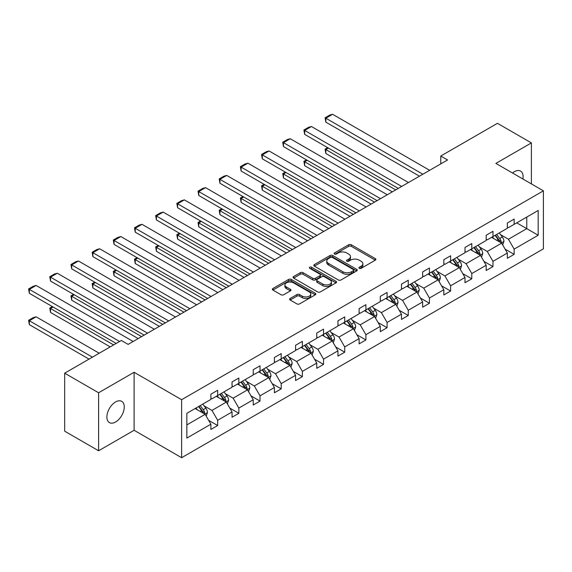 <?xml version="1.0" encoding="UTF-8"?>
<svg xmlns="http://www.w3.org/2000/svg" width="572" height="572" viewBox="0 0 572 572"><rect width="100%" height="100%" fill="white"/><g stroke="black" fill="none" stroke-linecap="round" stroke-linejoin="round"><path stroke-width="0.86" d="M359.287 268.339A1.316 0.765 0 0 0 361.154 268.339L375.311 260.16A1.888 1.087 0 0 0 375.868 259.395A1.888 1.087 0 0 0 375.311 258.623L351.33 244.773A1.888 1.087 0 0 0 348.663 244.773L334.506 252.953A1.316 0.765 0 0 0 334.12 253.489A1.316 0.765 0 0 0 334.506 254.025A1.316 0.765 0 0 0 336.372 254.025L338.202 252.967A6.027 3.482 0 0 1 346.732 252.967L348.727 254.125A6.027 3.482 0 0 1 350.493 256.585A6.027 3.482 0 0 1 348.727 259.044L346.897 260.103A1.316 0.765 0 0 0 346.51 260.646A1.316 0.765 0 0 0 346.897 261.182A1.316 0.765 0 0 0 348.763 261.182L350.593 260.124A6.027 3.482 0 0 1 359.123 260.124L361.125 261.275A6.027 3.482 0 0 1 362.891 263.742A6.027 3.482 0 0 1 361.125 266.202L359.287 267.26A1.316 0.765 0 0 0 358.901 267.796A1.316 0.765 0 0 0 359.287 268.339L359.287 267.26M115.58 422.007A12.284 7.093 120 0 0 123.602 411.182A12.284 7.093 120 0 0 121.722 401.337A12.284 7.093 120 0 0 115.58 401.944A12.284 7.093 120 0 0 107.55 412.769A12.284 7.093 120 0 0 109.431 422.615A12.284 7.093 120 0 0 115.58 422.007M522.894 179A12.284 7.093 120 0 0 520.563 171.071A12.284 7.093 120 0 0 514.414 171.679A12.284 7.093 120 0 0 512.519 173.016M290.168 298.477A1.888 1.087 0 0 0 289.618 299.242A1.888 1.087 0 0 0 290.168 300.014L296.897 303.896A1.888 1.087 0 0 0 299.564 303.896L315.286 294.823A1.888 1.087 0 0 0 315.837 294.051A1.888 1.087 0 0 0 315.286 293.279L291.298 279.436A1.888 1.087 0 0 0 288.631 279.436L272.908 288.51A1.888 1.087 0 0 0 272.358 289.282A1.888 1.087 0 0 0 272.908 290.054L281.038 294.744A1.888 1.087 0 0 0 283.705 294.744L290.433 290.855A1.888 1.087 0 0 0 290.984 290.09A1.888 1.087 0 0 0 290.433 289.318L286.4 286.994A5.041 2.91 0 0 1 284.928 284.935A5.041 2.91 0 0 1 288.038 282.246A5.041 2.91 0 0 1 293.529 282.875L309.323 291.992A5.041 2.91 0 0 1 310.796 294.051A5.041 2.91 0 0 1 307.686 296.739A5.041 2.91 0 0 1 302.195 296.11L299.564 294.587A1.888 1.087 0 0 0 296.897 294.587L290.168 298.477L290.168 300.014L296.897 296.16L296.897 294.587M134.105 372.279L98.606 392.778L64.672 373.18L64.672 431.181L98.606 450.772L134.105 430.28L181.617 457.707L181.617 399.714L134.105 372.279L134.105 430.28M531.388 183.905L531.388 142.914L495.888 163.406L543.4 190.841L181.617 399.714M531.388 142.914L497.447 123.316L440.769 156.042L440.769 163.878M64.672 373.18L121.343 340.462L128.135 344.38L447.561 159.96L440.769 156.042M338.338 279.973A1.888 1.087 0 0 0 341.005 279.973L356.728 270.892A1.888 1.087 0 0 0 357.278 270.127A1.888 1.087 0 0 0 356.728 269.355L332.74 255.505A1.888 1.087 0 0 0 330.073 255.505L314.35 264.586A1.888 1.087 0 0 0 313.799 265.358A1.888 1.087 0 0 0 314.35 266.123L338.338 279.973M310.281 268.618A1.316 0.765 0 0 1 311.618 268.811L311.618 267.238L336.007 281.317A1.888 1.087 0 0 1 336.558 282.089A1.888 1.087 0 0 1 336.007 282.854L320.284 291.935A1.888 1.087 0 0 1 317.617 291.935L293.629 278.085L293.629 276.548A1.888 1.087 0 0 0 293.078 277.32A1.888 1.087 0 0 0 293.629 278.085M293.629 276.548L300.357 272.665A1.888 1.087 0 0 1 303.024 272.665L312.755 278.278A1.888 1.087 0 0 0 315.415 278.278L319.884 275.704A1.888 1.087 0 0 0 320.434 274.932A1.888 1.087 0 0 0 319.884 274.167L309.752 268.318A1.316 0.765 0 0 1 309.366 267.782A1.316 0.765 0 0 1 310.181 267.074A1.316 0.765 0 0 1 311.618 267.238M98.606 392.778L98.606 450.772M186.844 413.313L210.875 399.435L210.875 394.187L217.66 390.268L217.66 395.517L232.053 387.208L232.053 381.96L238.839 378.042L238.839 383.29L253.232 374.982L253.232 369.734L260.017 365.815L260.017 371.064L274.41 362.755L274.41 357.507L281.195 353.589L281.195 358.837L295.581 350.529L295.581 345.281L302.373 341.362L302.373 346.611L316.759 338.302L316.759 333.054L323.552 329.136L323.552 334.384L337.938 326.076L337.938 320.828L344.723 316.909L344.723 322.158L359.116 313.849L359.116 308.601L365.901 304.683L365.901 309.931L380.294 301.623L380.294 296.375L387.08 292.456L387.08 297.705L401.472 289.396L401.472 284.148L408.258 280.23L408.258 285.478L422.651 277.17L422.651 271.922L429.436 268.003L429.436 273.252L443.829 264.943L443.829 259.695L450.614 255.777L450.614 261.025L465 252.717L465 247.469L471.793 243.55L471.793 248.799L486.179 240.49L486.179 235.242L492.971 231.324L492.971 236.572L507.357 228.264L507.357 223.016L514.142 219.097L514.142 224.346L538.173 210.475L538.173 235.242L514.142 249.113L514.142 254.361L507.357 258.279L507.357 253.031L492.971 261.34L492.971 266.588L486.179 270.506L486.179 265.258L471.793 273.566L471.793 278.814L465 282.732L465 277.484L450.614 285.793L450.614 291.041L443.829 294.959L443.829 289.711L429.436 298.019L429.436 303.267L422.651 307.193L422.651 301.937L408.258 310.246L408.258 315.494L401.472 319.419L401.472 314.164L387.08 322.472L387.08 327.72L380.294 331.646L380.294 326.39L365.901 334.699L365.901 339.947L359.116 343.872L359.116 338.617L344.723 346.925L344.723 352.18L337.938 356.099L337.938 350.843L323.552 359.152L323.552 364.407L316.759 368.325L316.759 363.07L302.373 371.378L302.373 376.633L295.581 380.552L295.581 375.296L281.195 383.605L281.195 388.86L274.41 392.778L274.41 387.523L260.017 395.831L260.017 401.086L253.232 405.005L253.232 399.749L238.839 408.058L238.839 413.313L232.053 417.231L232.053 411.976L217.66 420.284L217.66 425.539L210.875 429.458L210.875 424.202L186.844 438.073L186.844 413.313M181.617 457.707L543.4 248.841L543.4 190.841M216.302 396.303L226.348 402.102L211.962 410.41L204.104 405.877M211.962 410.41L217.66 420.284M226.348 402.102L232.053 411.976M210.875 398.183L211.962 398.813L217.66 395.517M237.48 384.077L247.526 389.875L233.14 398.183L225.282 393.65M233.14 398.183L238.839 408.058M247.526 389.875L253.232 399.749M232.053 385.957L233.14 386.586L238.839 383.29M258.658 371.85L268.704 377.649L254.318 385.957L246.46 381.417M254.318 385.957L260.017 395.831M268.704 377.649L274.41 387.523M253.232 373.731L254.318 374.36L260.017 371.064M279.837 359.624L289.882 365.422L275.49 373.731L267.639 369.19M275.49 373.731L281.195 383.605M289.882 365.422L295.581 375.296M274.41 361.504L275.49 362.133L281.195 358.837M301.015 347.397L311.061 353.196L296.668 361.504L288.81 356.964M296.668 361.504L302.373 371.378M311.061 353.196L316.759 363.07M295.581 349.277L296.668 349.907L302.373 346.611M322.193 335.171L332.239 340.969L317.846 349.277L309.988 344.737M317.846 349.277L323.552 359.152M332.239 340.969L337.938 350.843M316.759 337.051L317.846 337.68L323.552 334.384M343.372 322.944L353.417 328.743L339.024 337.051L331.167 332.511M339.024 337.051L344.723 346.925M353.417 328.743L359.116 338.617M337.938 324.825L339.024 325.454L344.723 322.158M364.543 310.718L374.588 316.516L360.203 324.825L352.345 320.284M360.203 324.825L365.901 334.699M374.588 316.516L380.294 326.39M359.116 312.598L360.203 313.227L365.901 309.931M385.721 298.491L395.767 304.29L381.381 312.598L373.523 308.058M381.381 312.598L387.08 322.472M395.767 304.29L401.472 314.164M380.294 300.372L381.381 300.994L387.08 297.705M406.899 286.265L416.945 292.063L402.559 300.372L394.701 295.831M402.559 300.372L408.258 310.246M416.945 292.063L422.651 301.937M401.472 288.145L402.559 288.767L408.258 285.478M428.078 274.038L438.123 279.837L423.738 288.145L415.88 283.605M423.738 288.145L429.436 298.019M438.123 279.837L443.829 289.711M422.651 275.918L423.738 276.541L429.436 273.252M449.256 261.812L459.302 267.61L444.909 275.918L437.051 271.378M444.909 275.918L450.614 285.793M459.302 267.61L465 277.484M443.829 263.692L444.909 264.314L450.614 261.025M470.434 249.585L480.48 255.384L466.087 263.692L458.229 259.152M466.087 263.692L471.793 273.566M480.48 255.384L486.179 265.258M465 251.465L466.087 252.088L471.793 248.799M491.613 237.359L501.658 243.157L487.265 251.465L479.407 246.925M487.265 251.465L492.971 261.34M501.658 243.157L507.357 253.031M486.179 239.239L487.265 239.861L492.971 236.572M516.723 222.858L526.769 228.657L508.444 239.239L500.586 234.699M508.444 239.239L514.142 249.113M538.173 235.242L526.769 228.657L526.769 217.06L538.173 210.475M507.357 227.012L508.444 227.635L514.142 224.346M186.844 424.91L205.176 414.328L195.131 408.53M205.176 414.328L210.875 424.202M505.119 249.149L514.142 254.361M483.941 261.375L492.971 266.588M462.762 273.602L471.793 278.814M441.584 285.828L450.614 291.041M420.406 298.055L429.436 303.267M399.235 310.289L408.258 315.494M378.056 322.515L387.08 327.72M356.878 334.742L365.901 339.947M335.7 346.968L344.723 352.18M314.521 359.195L323.552 364.407M293.343 371.421L302.373 376.633M272.165 383.648L281.195 388.86M250.986 395.874L260.017 401.086M229.815 408.101L238.839 413.313M208.637 420.327L217.66 425.539M359.817 268.525L361.125 267.767A6.027 3.482 0 0 0 362.891 265.308L362.891 263.742M350.493 256.585L350.493 258.151A6.027 3.482 0 0 1 348.727 260.618L347.426 261.368M375.289 260.174L351.33 246.346A1.888 1.087 0 0 0 348.663 246.346L335.035 254.211M356.699 270.906L332.74 257.078A1.888 1.087 0 0 0 330.073 257.078L314.378 266.137M353.396 270.663A1.316 0.765 0 0 0 353.782 270.127A1.316 0.765 0 0 0 353.396 269.584L332.339 257.429A1.316 0.765 0 0 0 330.473 257.429L328.542 258.544A6.027 3.482 0 0 0 326.776 261.011A6.027 3.482 0 0 0 328.542 263.47L342.935 271.779A6.027 3.482 0 0 0 351.458 271.779L353.396 270.663L353.396 272.229A1.316 0.765 0 0 0 353.782 271.693L353.782 270.127M326.776 261.011L326.776 262.577A6.027 3.482 0 0 0 328.542 265.036L328.542 263.47M353.396 272.229L351.458 273.344A6.027 3.482 0 0 1 342.935 273.344L328.542 265.036M293.658 278.099L300.357 274.231L300.357 272.665M320.434 274.932L320.434 276.498A1.888 1.087 0 0 1 319.884 277.27L315.415 279.851A1.888 1.087 0 0 1 312.755 279.851L303.024 274.231A1.888 1.087 0 0 0 300.357 274.231M311.618 268.811L335.978 282.875M322.844 284.105A5.041 2.91 0 0 0 328.342 284.742A5.041 2.91 0 0 0 331.453 282.053A5.041 2.91 0 0 0 329.972 279.994L324.41 276.776A1.888 1.087 0 0 0 321.75 276.776L317.281 279.358A1.888 1.087 0 0 0 316.731 280.13A1.888 1.087 0 0 0 317.281 280.895L322.844 284.105L322.844 285.678A5.041 2.91 0 0 0 328.342 286.307A5.041 2.91 0 0 0 331.453 283.619L331.453 282.053M316.731 280.13L316.731 281.696A1.888 1.087 0 0 0 317.281 282.461L317.281 280.895M322.844 285.678L317.281 282.461M310.796 294.051L310.796 295.617A5.041 2.91 0 0 1 307.686 298.305A5.041 2.91 0 0 1 302.195 297.676L299.564 296.16A1.888 1.087 0 0 0 296.897 296.16M284.928 284.935L284.928 286.5A5.041 2.91 0 0 0 286.4 288.56L286.4 286.994M290.412 290.876L286.4 288.56M315.258 294.837L291.298 281.002A1.888 1.087 0 0 0 288.631 281.002L272.937 290.068M502.688 244.945L503.939 241.334A5.091 2.939 -120 0 0 502.316 237.008L499.263 232.94M493.8 238.617L492.478 236.858M395.702 189.897L325.833 149.557L325.833 153.475L392.306 191.856M500.908 242.721L501.186 241.556A5.091 2.939 -120 0 0 499.735 238.495L496.689 234.427M495.409 235.163L498.763 239.639A2.588 1.494 60 0 1 499.234 240.426L501.186 241.556M495.059 235.364L498.105 239.432A5.091 2.939 60 0 1 499.37 241.834M328.407 148.069L325.833 149.557L325.082 149.128L327.663 147.64M325.833 153.475L325.082 149.128M422.851 174.224L325.833 118.211L325.833 122.129L419.455 176.183M429.636 170.306L332.618 114.293L325.833 118.211L325.082 117.775L329.837 115.036L332.618 114.293M325.833 122.129L325.082 117.775M481.51 257.171L482.761 253.56A5.091 2.939 -120 0 0 481.138 249.235L478.085 245.166M472.622 250.843L471.299 249.085M374.524 202.123L304.654 161.783L304.654 165.708L371.128 204.082M479.729 254.948L480.015 253.782A5.091 2.939 -120 0 0 478.557 250.722L475.511 246.654M474.231 247.39L477.591 251.866A2.588 1.494 60 0 1 478.056 252.652L480.015 253.782M473.881 247.59L476.926 251.659A5.091 2.939 60 0 1 478.192 254.061M307.236 160.296L304.654 161.783L303.904 161.354L306.485 159.867M304.654 165.708L303.904 161.354M460.331 269.398L461.583 265.787A5.091 2.939 -120 0 0 459.959 261.461L456.914 257.393M451.444 263.07L450.121 261.311M353.346 214.35L283.476 174.01L283.476 177.935L349.95 216.309M458.551 267.174L458.837 266.009A5.091 2.939 -120 0 0 457.378 262.948L454.332 258.88M453.06 259.617L456.413 264.092A2.588 1.494 60 0 1 456.885 264.879L458.837 266.009M452.702 259.817L455.748 263.885A5.091 2.939 60 0 1 457.021 266.287M286.057 172.522L283.476 174.01L282.725 173.581L285.306 172.093M283.476 177.935L282.725 173.581M401.673 186.451L304.654 130.437L304.654 134.356L398.284 188.41M408.465 182.532L311.44 126.519L304.654 130.437L303.904 130.001L308.658 127.263L311.44 126.519M304.654 134.356L303.904 130.001M380.494 198.677L283.476 142.664L283.476 146.582L377.105 200.636M387.287 194.759L290.261 138.746L283.476 142.664L282.725 142.228L287.48 139.489L290.261 138.746M283.476 146.582L282.725 142.228M439.153 281.624L440.404 278.021A5.091 2.939 -120 0 0 438.781 273.688L435.735 269.619M430.266 275.296L428.943 273.538M332.168 226.576L262.298 186.236L262.298 190.161L328.778 228.535M437.373 279.401L437.659 278.235A5.091 2.939 -120 0 0 436.2 275.175L433.154 271.107M431.881 271.843L435.235 276.319A2.588 1.494 60 0 1 435.707 277.105L437.659 278.235M431.524 272.043L434.57 276.112A5.091 2.939 60 0 1 435.843 278.514M264.879 184.749L262.298 186.236L261.554 185.807L264.128 184.32M262.298 190.161L261.554 185.807M359.323 210.904L262.298 154.89L262.298 158.809L355.927 212.863M366.109 206.985L269.083 150.972L262.298 154.89L261.554 154.454L266.302 151.716L269.083 150.972M262.298 158.809L261.554 154.454M417.982 293.851L419.226 290.247A5.091 2.939 -120 0 0 417.603 285.914L414.557 281.846M409.087 287.523L407.764 285.764M310.989 238.803L241.119 198.463L241.119 202.388L307.6 240.762M416.194 291.627L416.48 290.462A5.091 2.939 -120 0 0 415.022 287.401L411.976 283.333M410.703 284.07L414.056 288.545A2.588 1.494 60 0 1 414.528 289.332L416.48 290.462M410.346 284.27L413.392 288.338A5.091 2.939 60 0 1 414.664 290.74M243.701 196.975L241.119 198.463L240.376 198.034L242.95 196.546M241.119 202.388L240.376 198.034M338.145 223.13L241.119 167.117L241.119 171.035L334.749 225.089M344.93 219.212L247.905 163.199L241.119 167.117L240.376 166.681L245.123 163.942L247.905 163.199M241.119 171.035L240.376 166.681M396.804 306.077L398.048 302.474A5.091 2.939 -120 0 0 396.425 298.141L393.379 294.072M387.909 299.749L386.593 297.991M289.811 251.029L219.941 210.696L219.941 214.614L286.422 252.988M395.016 303.854L395.302 302.688A5.091 2.939 -120 0 0 393.843 299.628L390.798 295.56M389.525 296.296L392.878 300.772A2.588 1.494 60 0 1 393.35 301.558L395.302 302.688M389.167 296.496L392.22 300.565A5.091 2.939 60 0 1 393.486 302.967M222.522 209.202L219.941 210.696L219.198 210.26L221.779 208.773M219.941 214.614L219.198 210.26M316.967 235.357L219.941 179.343L219.941 183.262L313.57 237.316M323.752 231.438L226.734 175.425L219.941 179.343L219.198 178.907L223.945 176.169L226.734 175.425M219.941 183.262L219.198 178.907M375.625 318.304L376.869 314.7A5.091 2.939 -120 0 0 375.246 310.367L372.2 306.299M366.738 311.976L365.415 310.217M268.64 263.256L198.763 222.923L198.763 226.841L265.244 265.215M373.838 316.08L374.124 314.915A5.091 2.939 -120 0 0 372.672 311.854L369.619 307.786M368.347 308.522L371.7 312.998A2.588 1.494 60 0 1 372.172 313.785L374.124 314.915M367.989 308.723L371.042 312.791A5.091 2.939 60 0 1 372.308 315.193M201.344 221.428L198.763 222.923L198.019 222.487L200.6 220.999M198.763 226.841L198.019 222.487M295.788 247.583L198.763 191.57L198.763 195.488L292.392 249.542M302.574 243.665L205.555 187.652L198.763 191.57L198.019 191.141L202.767 188.395L205.555 187.652M198.763 195.488L198.019 191.141M354.447 330.53L355.691 326.927A5.091 2.939 -120 0 0 354.068 322.594L351.022 318.525M345.56 324.202L344.237 322.444M247.462 275.482L177.592 235.149L177.592 239.067L244.065 277.449M352.667 328.307L352.945 327.141A5.091 2.939 -120 0 0 351.494 324.081L348.441 320.013M347.168 320.749L350.522 325.225A2.588 1.494 60 0 1 350.993 326.011L352.945 327.141M346.818 320.949L349.864 325.025A5.091 2.939 60 0 1 351.129 327.427M180.166 233.655L177.592 235.149L176.841 234.713L179.422 233.226M177.592 239.067L176.841 234.713M274.61 259.81L177.592 203.796L177.592 207.715L271.214 261.769M281.395 255.891L184.377 199.878L177.592 203.796L176.841 203.367L181.596 200.622L184.377 199.878M177.592 207.715L176.841 203.367M333.269 342.757L334.52 339.153A5.091 2.939 -120 0 0 332.897 334.82L329.844 330.752M324.381 336.429L323.058 334.67M226.283 287.709L156.413 247.376L156.413 251.294L222.887 289.675M331.488 340.533L331.774 339.368A5.091 2.939 -120 0 0 330.316 336.307L327.27 332.239M325.99 332.975L329.343 337.451A2.588 1.494 60 0 1 329.815 338.238L331.774 339.368M325.64 333.183L328.685 337.251A5.091 2.939 60 0 1 329.951 339.654M158.987 245.881L156.413 247.376L155.663 246.94L158.244 245.452M156.413 251.294L155.663 246.94M253.432 272.036L156.413 216.023L156.413 219.941L250.035 273.995M260.217 268.118L163.199 212.105L156.413 216.023L155.663 215.594L160.417 212.848L163.199 212.105M156.413 219.941L155.663 215.594M312.09 354.983L313.342 351.38A5.091 2.939 -120 0 0 311.719 347.047L308.665 342.978M303.203 348.663L301.88 346.897M205.105 299.942L135.235 259.602L135.235 263.52L201.709 301.902M310.31 352.76L310.596 351.594A5.091 2.939 -120 0 0 309.137 348.534L306.091 344.466M304.812 345.202L308.172 349.678A2.588 1.494 60 0 1 308.637 350.464L310.596 351.594M304.461 345.409L307.507 349.478A5.091 2.939 60 0 1 308.773 351.88M137.816 258.108L135.235 259.602L134.484 259.166L137.065 257.679M135.235 263.52L134.484 259.166M290.912 367.21L292.163 363.606A5.091 2.939 -120 0 0 290.54 359.273L287.494 355.205M282.025 360.889L280.702 359.123M183.927 312.169L114.057 271.829L114.057 275.747L180.53 314.128M289.132 364.986L289.418 363.821A5.091 2.939 -120 0 0 287.959 360.76L284.913 356.692M283.64 357.428L286.994 361.904A2.588 1.494 60 0 1 287.466 362.691L289.418 363.821M283.283 357.636L286.329 361.704A5.091 2.939 60 0 1 287.602 364.107M116.638 270.334L114.057 271.829L113.306 271.393L115.887 269.905M114.057 275.747L113.306 271.393M269.734 379.436L270.985 375.833A5.091 2.939 -120 0 0 269.362 371.5L266.316 367.431M260.846 373.116L259.524 371.35M162.748 324.395L92.879 284.055L92.879 287.973L159.359 326.355M267.953 377.213L268.239 376.047A5.091 2.939 -120 0 0 266.781 372.987L263.735 368.919M262.462 369.655L265.816 374.131A2.588 1.494 60 0 1 266.287 374.917L268.239 376.047M262.105 369.862L265.151 373.931A5.091 2.939 60 0 1 266.423 376.333M95.46 282.561L92.879 284.055L92.135 283.619L94.709 282.132M92.879 287.973L92.135 283.619M232.253 284.263L135.235 228.249L135.235 232.168L228.864 286.222M239.046 280.344L142.02 224.331L135.235 228.249L134.484 227.82L139.239 225.075L142.02 224.331M135.235 232.168L134.484 227.82M211.075 296.489L114.057 240.476L114.057 244.394L207.686 298.448M217.868 292.571L120.842 236.558L114.057 240.476L113.306 240.047L118.061 237.301L120.842 236.558M114.057 244.394L113.306 240.047M189.904 308.716L92.879 252.702L92.879 256.621L186.508 310.675M196.689 304.797L99.664 248.784L92.879 252.702L92.135 252.273L96.882 249.528L99.664 248.784M92.879 256.621L92.135 252.273M248.563 391.663L249.807 388.059A5.091 2.939 -120 0 0 248.184 383.726L245.138 379.658M239.668 385.342L238.352 383.576M141.57 336.622L71.7 296.282L71.7 300.2L138.181 338.581M246.775 389.439L247.061 388.274A5.091 2.939 -120 0 0 245.602 385.213L242.557 381.145M241.284 381.882L244.637 386.357A2.588 1.494 60 0 1 245.109 387.144L247.061 388.274M240.926 382.089L243.979 386.157A5.091 2.939 60 0 1 245.245 388.56M74.281 294.787L71.7 296.282L70.957 295.846L73.538 294.358M71.7 300.2L70.957 295.846M168.726 320.942L71.7 264.929L71.7 268.847L165.329 322.901M175.511 317.024L78.486 261.011L71.7 264.929L70.957 264.5L75.704 261.754L78.486 261.011M71.7 268.847L70.957 264.5M227.384 403.889L228.628 400.286A5.091 2.939 -120 0 0 227.005 395.953L223.959 391.884M218.49 397.569L217.174 395.803M113.606 344.923L50.522 308.508L50.522 312.426L110.217 346.889M225.597 401.666L225.883 400.5A5.091 2.939 -120 0 0 224.424 397.44L221.378 393.372M220.106 394.108L223.459 398.584A2.588 1.494 60 0 1 223.931 399.37L225.883 400.5M219.748 394.315L222.801 398.384A5.091 2.939 60 0 1 224.067 400.786M53.103 307.014L50.522 308.508L49.778 308.072L52.359 306.585M50.522 312.426L49.778 308.072M147.547 333.169L50.522 277.155L50.522 281.074L144.151 335.128M154.333 329.25L57.314 273.237L50.522 277.155L49.778 276.726L54.526 273.981L57.314 273.237M50.522 281.074L49.778 276.726M206.206 416.116L207.45 412.512A5.091 2.939 -120 0 0 205.827 408.179L202.781 404.111M92.428 357.157L29.344 320.735L36.136 316.817L99.221 353.231M197.319 409.795L195.996 408.029M29.344 324.653L28.6 320.299L29.344 320.735L29.344 324.653L89.039 359.116M204.418 413.892L204.704 412.727A5.091 2.939 -120 0 0 203.253 409.666L200.2 405.598M198.927 406.334L202.281 410.81A2.588 1.494 60 0 1 202.753 411.597L204.704 412.727M198.577 406.542L201.623 410.61A5.091 2.939 60 0 1 202.888 413.013M28.6 320.299L33.355 317.56L36.136 316.817M119.584 341.477L29.344 289.382L29.344 293.3L116.188 343.436M133.154 341.477L36.136 285.464L29.344 289.382L28.6 288.953L33.355 286.207L36.136 285.464M29.344 293.3L28.6 288.953M361.125 267.767L361.125 266.202M346.897 261.182L346.897 260.103M348.727 260.618L348.727 259.044M334.506 254.025L334.506 252.953M348.663 246.346L348.663 244.773M351.33 246.346L351.33 244.773M375.311 260.16L375.311 258.623M314.35 266.123L314.35 264.586M330.073 257.078L330.073 255.505M332.74 257.078L332.74 255.505M356.728 270.892L356.728 269.355M342.935 273.344L342.935 271.779M351.458 273.344L351.458 271.779M303.024 274.231L303.024 272.665M312.755 279.851L312.755 278.278M315.415 279.851L315.415 278.278M319.884 277.27L319.884 275.704M336.007 282.854L336.007 281.317M299.564 296.16L299.564 294.587M302.195 297.676L302.195 296.11M290.433 290.855L290.433 289.318M272.908 290.054L272.908 288.51M288.631 281.002L288.631 279.436M291.298 281.002L291.298 279.436M315.286 294.823L315.286 293.279M501.286 242.943L503.903 241.434M499.735 238.495L502.316 237.008M496.66 240.269L498.105 239.432M480.115 255.169L482.725 253.661M478.557 250.722L481.138 249.235M475.482 252.495L476.926 251.659M458.937 267.396L461.547 265.887M457.378 262.948L459.959 261.461M454.304 264.722L455.748 263.885M437.759 279.622L440.368 278.114M436.2 275.175L438.781 273.688M433.126 276.948L434.57 276.112M416.58 291.849L419.19 290.34M415.022 287.401L417.603 285.914M411.947 289.175L413.392 288.338M395.402 304.075L398.019 302.567M393.843 299.628L396.425 298.141M390.769 301.401L392.22 300.565M374.224 316.302L376.841 314.793M372.672 311.854L375.246 310.367M369.591 313.628L371.042 312.791M353.046 328.528L355.662 327.02M351.494 324.081L354.068 322.594M348.419 325.854L349.864 325.025M331.867 340.755L334.484 339.246M330.316 336.307L332.897 334.82M327.241 338.081L328.685 337.251M310.696 352.981L313.306 351.473M309.137 348.534L311.719 347.047M306.063 350.307L307.507 349.478M289.518 365.208L292.128 363.699M287.959 360.76L290.54 359.273M284.885 362.534L286.329 361.704M268.339 377.434L270.949 375.926M266.781 372.987L269.362 371.5M263.706 374.76L265.151 373.931M247.161 389.661L249.771 388.152M245.602 385.213L248.184 383.726M242.528 386.987L243.979 386.157M225.983 401.887L228.6 400.379M224.424 397.44L227.005 395.953M221.35 399.213L222.801 398.384M204.805 414.114L207.422 412.605M203.253 409.666L205.827 408.179M200.171 411.44L201.623 410.61"/></g></svg>
